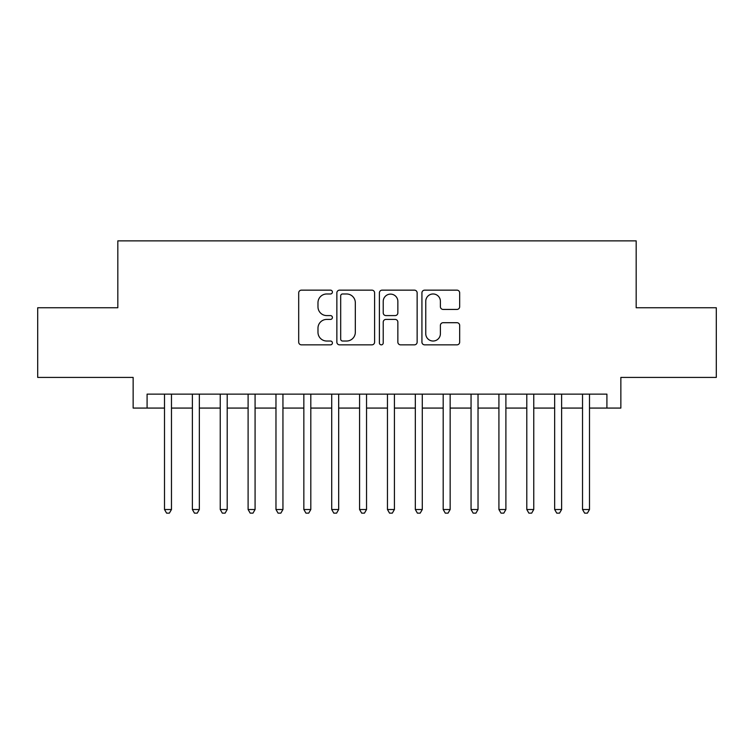 <?xml version="1.0" encoding="UTF-8"?>
<svg xmlns="http://www.w3.org/2000/svg" width="754" height="754" viewBox="0 0 754 754"><rect width="100%" height="100%" fill="white"/><g stroke="black" fill="none" stroke-linecap="round" stroke-linejoin="round"><path stroke-width="1.13" d="M332.41 292.062A1.913 1.913 0 0 0 330.497 290.149L301.43 290.149A2.733 2.733 0 0 0 298.697 292.882L298.697 342.118A2.733 2.733 0 0 0 301.43 344.851L330.497 344.851A1.913 1.913 0 0 0 332.41 342.938A1.913 1.913 0 0 0 330.497 341.025L326.736 341.025A8.756 8.756 0 0 1 317.981 332.269L317.981 328.169A8.756 8.756 0 0 1 326.736 319.413L330.497 319.413A1.913 1.913 0 0 0 332.41 317.5A1.913 1.913 0 0 0 330.497 315.587L326.736 315.587A8.756 8.756 0 0 1 317.981 306.831L317.981 302.731A8.756 8.756 0 0 1 326.736 293.975L330.497 293.975A1.913 1.913 0 0 0 332.41 292.062M456.943 309.432A2.733 2.733 0 0 0 459.676 306.699L459.676 292.882A2.733 2.733 0 0 0 456.943 290.149L424.662 290.149A2.733 2.733 0 0 0 421.929 292.882L421.929 342.118A2.733 2.733 0 0 0 424.662 344.851L456.943 344.851A2.733 2.733 0 0 0 459.676 342.118L459.676 325.436A2.733 2.733 0 0 0 456.943 322.703L443.126 322.703A2.733 2.733 0 0 0 440.393 325.436L440.393 333.711A7.314 7.314 0 0 1 433.079 341.025A7.314 7.314 0 0 1 425.756 333.711L425.756 301.289A7.314 7.314 0 0 1 433.079 293.975A7.314 7.314 0 0 1 440.393 301.289L440.393 306.699A2.733 2.733 0 0 0 443.126 309.432L456.943 309.432M147.087 408.074L147.087 394.135L606.913 394.135L606.913 408.074L620.853 408.074L620.853 377.415L716.3 377.415L716.3 307.745L636.178 307.745L636.178 240.865L117.822 240.865L117.822 307.745L37.7 307.745L37.7 377.415L133.147 377.415L133.147 408.074L164.504 408.074M374.606 292.882A2.733 2.733 0 0 0 371.873 290.149L339.592 290.149A2.733 2.733 0 0 0 336.859 292.882L336.859 342.118A2.733 2.733 0 0 0 339.592 344.851L371.873 344.851A2.733 2.733 0 0 0 374.606 342.118L374.606 292.882M382.127 290.149L414.408 290.149A2.733 2.733 0 0 1 417.141 292.882L417.141 342.118A2.733 2.733 0 0 1 414.408 344.851L400.591 344.851A2.733 2.733 0 0 1 397.858 342.118L397.858 322.147A2.733 2.733 0 0 0 395.124 319.413L385.963 319.413A2.733 2.733 0 0 0 383.221 322.147L383.221 342.938A1.913 1.913 0 0 1 381.307 344.851A1.913 1.913 0 0 1 379.394 342.938L379.394 292.882A2.733 2.733 0 0 1 382.127 290.149M171.469 408.074L192.374 408.074M199.339 408.074L220.243 408.074M227.208 408.074L248.104 408.074M255.078 408.074L275.973 408.074M282.948 408.074L303.843 408.074M310.808 408.074L331.713 408.074M338.678 408.074L359.583 408.074M366.548 408.074L387.452 408.074M394.417 408.074L415.322 408.074M422.287 408.074L443.192 408.074M450.157 408.074L471.052 408.074M478.027 408.074L498.922 408.074M505.896 408.074L526.792 408.074M533.757 408.074L554.661 408.074M561.626 408.074L582.531 408.074M589.496 408.074L606.913 408.074M342.599 293.975A1.913 1.913 0 0 0 340.685 295.888L340.685 339.112A1.913 1.913 0 0 0 342.599 341.025L346.567 341.025A8.756 8.756 0 0 0 355.322 332.269L355.322 302.731A8.756 8.756 0 0 0 346.567 293.975L342.599 293.975M397.858 301.43A7.314 7.314 0 0 0 390.544 294.117A7.314 7.314 0 0 0 383.221 301.43L383.221 312.853A2.733 2.733 0 0 0 385.963 315.587L395.124 315.587A2.733 2.733 0 0 0 397.858 312.853L397.858 301.43M171.469 394.135L171.469 509.516L164.504 509.516L164.504 394.135M171.469 509.516L169.377 513.135L166.596 513.135L164.504 509.516M199.339 394.135L199.339 509.516L192.374 509.516L192.374 394.135M199.339 509.516L197.246 513.135L194.457 513.135L192.374 509.516M227.208 394.135L227.208 509.516L220.243 509.516L220.243 394.135M227.208 509.516L225.116 513.135L222.326 513.135L220.243 509.516M255.078 394.135L255.078 509.516L248.104 509.516L248.104 394.135M255.078 509.516L252.986 513.135L250.196 513.135L248.104 509.516M282.948 394.135L282.948 509.516L275.973 509.516L275.973 394.135M282.948 509.516L280.856 513.135L278.066 513.135L275.973 509.516M310.808 394.135L310.808 509.516L303.843 509.516L303.843 394.135M310.808 509.516L308.725 513.135L305.936 513.135L303.843 509.516M338.678 394.135L338.678 509.516L331.713 509.516L331.713 394.135M338.678 509.516L336.595 513.135L333.805 513.135L331.713 509.516M366.548 394.135L366.548 509.516L359.583 509.516L359.583 394.135M366.548 509.516L364.455 513.135L361.675 513.135L359.583 509.516M394.417 394.135L394.417 509.516L387.452 509.516L387.452 394.135M394.417 509.516L392.325 513.135L389.545 513.135L387.452 509.516M422.287 394.135L422.287 509.516L415.322 509.516L415.322 394.135M422.287 509.516L420.195 513.135L417.405 513.135L415.322 509.516M450.157 394.135L450.157 509.516L443.192 509.516L443.192 394.135M450.157 509.516L448.064 513.135L445.275 513.135L443.192 509.516M478.027 394.135L478.027 509.516L471.052 509.516L471.052 394.135M478.027 509.516L475.934 513.135L473.144 513.135L471.052 509.516M505.896 394.135L505.896 509.516L498.922 509.516L498.922 394.135M505.896 509.516L503.804 513.135L501.014 513.135L498.922 509.516M533.757 394.135L533.757 509.516L526.792 509.516L526.792 394.135M533.757 509.516L531.674 513.135L528.884 513.135L526.792 509.516M561.626 394.135L561.626 509.516L554.661 509.516L554.661 394.135M561.626 509.516L559.543 513.135L556.754 513.135L554.661 509.516M589.496 394.135L589.496 509.516L582.531 509.516L582.531 394.135M589.496 509.516L587.404 513.135L584.623 513.135L582.531 509.516"/></g></svg>

